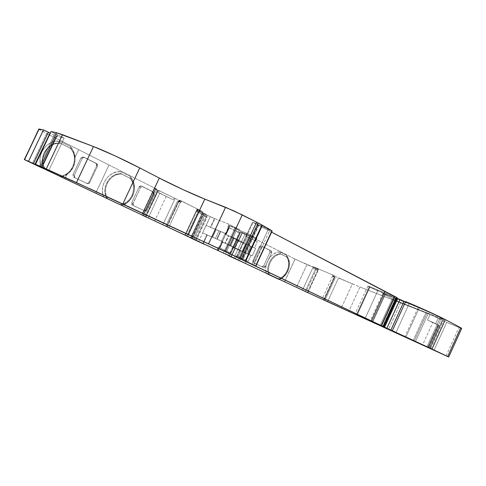 <?xml version="1.0" encoding="UTF-8"?>
<svg xmlns="http://www.w3.org/2000/svg" width="486" height="486" viewBox="0 0 486 486"><rect width="100%" height="100%" fill="white"/><g stroke="black" fill="none" stroke-linecap="round" stroke-linejoin="round"><path stroke-width="0.36" stroke-dasharray="2.43 1.82" d="M405.913 337.035L419.187 307.911L433.342 314.144L440.286 317.558L426.994 346.797L440.286 317.558C434.205 314.442 427.176 311.228 419.187 307.911L405.913 337.035L419.187 307.911L418.167 307.498L404.911 336.579M242.283 259.882L258.358 225.231L242.314 259.901L258.394 225.243L258.728 225.334L257.938 224.878L241.846 259.567M279.171 279.468C282.676 277.846 285.397 275.021 287.329 270.994L283.842 276.139L279.171 279.468C282.676 277.846 285.397 275.021 287.329 270.994L287.105 270.848C284.996 275.161 282.026 277.877 278.199 279C282.032 277.87 284.996 275.155 287.105 270.848C289.334 265.538 289.188 260.927 286.661 257.009L287.451 257.337C292.602 263.722 287.232 277.64 278.97 279.353L281.831 278.15L284.474 276.103L286.697 273.357L288.338 270.131L289.279 266.656L289.443 263.199L288.818 260.01L287.451 257.337C292.602 263.722 287.232 277.64 278.97 279.353M122.035 205.584C126.761 203.901 130.303 200.669 132.648 195.888L130.728 199.126L128.243 201.903L125.297 204.09L122.035 205.584C126.761 203.901 130.303 200.669 132.648 195.888L131.906 195.481C129.331 200.597 125.431 203.677 120.212 204.709C125.443 203.664 129.337 200.59 131.906 195.481C134.567 189.145 133.99 183.435 130.169 178.356L130.862 178.617C138.522 187.013 132.222 203.652 120.886 205.013L124.762 203.798L128.261 201.508L131.117 198.337L133.134 194.503L134.154 190.312L134.106 186.053L132.982 182.056L130.862 178.617C138.522 187.013 132.222 203.652 120.886 205.013M323.962 300.075L334.392 277.378L323.962 300.075L334.392 277.378L323.895 300.044L334.332 277.354L334.028 277.245L335 276.285L324.034 300.135M186.745 235.91L198.203 211.355L186.745 235.91L198.203 211.355L196.842 210.736L197.444 209.442L185.221 235.194M238.438 240.242L234.938 247.787L233.438 247.167L236.925 239.659L238.438 240.242L234.938 247.787L235.236 247.909L238.741 240.363L238.438 240.242L234.938 247.787L235.236 247.909L238.741 240.363L236.925 239.659L244.458 242.842L247.283 236.761L257.313 241.809L254.524 247.817L255.672 248.382L252.191 255.885L232.794 247.435L228.936 255.745L239.877 231.701L242.052 232.861L230.905 256.863L242.052 232.861L244.974 234.222L233.833 258.224L244.974 234.222L249.172 236.014L237.982 260.125L249.172 236.014L250.709 236.633L239.495 260.812L250.709 236.633L295.093 259.062L284.51 281.983L295.093 259.062L306.958 264.554L296.381 287.487L306.958 264.554L318.543 269.481L307.863 292.669M220.45 231.36L216.865 239.057L215.42 238.468L218.986 230.807L220.45 231.36L216.865 239.057L217.157 239.179L220.741 231.47L220.45 231.36L216.865 239.057L217.157 239.179L220.741 231.47L218.986 230.807L226.452 233.942L229.337 227.734L239.798 232.994L236.949 239.13L238.146 239.72L234.586 247.38L221.652 241.718L222.236 242.016L218.171 250.752L222.236 242.016L224.963 243.2L228.463 235.68L228.754 235.789L225.255 243.322L224.963 243.2L228.463 235.68L228.754 235.789L225.255 243.322L224.963 243.2L228.463 235.68L228.754 235.789L225.255 243.322L229.526 245.175L233.055 237.587L233.62 237.83L230.091 245.424L229.526 245.175L233.055 237.587L228.754 235.789L233.62 237.83L230.091 245.424L229.526 245.175L233.055 237.587L238.146 239.72L234.586 247.38L233.389 246.797L230.534 252.939L218.39 247.216L228.955 252.234L219.951 247.915L222.843 241.706L217.157 239.179L220.741 231.47L226.452 233.942L206.082 225.383L202.589 232.873L206.848 234.774L202.759 243.565L206.848 234.774L222.843 241.706L212.631 237.229L216.185 229.592L218.986 230.807L215.42 238.468L212.631 237.229L216.185 229.592L215.632 229.349L212.078 236.98L212.631 237.229L216.185 229.592L206.082 225.383L202.589 232.873L207.303 234.975L203.209 243.765L207.303 234.975L222.843 241.706L221.61 241.105L225.225 233.335L220.741 231.47M148.23 217.922L159.839 193.149L148.23 217.922L159.839 193.149L158.333 192.565L159.208 190.712L157.999 190.251L145.587 216.726M184.917 235.048L196.879 209.423L184.917 235.048L196.879 209.423L197.717 209.849L196.879 211.647L203.513 214.982L192.45 238.693L204.15 213.609L205.183 214.071L204.15 213.609L192.45 238.693L204.15 213.609L202.619 212.923L190.937 237.982L202.352 212.844L203.215 213.318L191.533 238.365L203.215 213.318L203.543 213.482L191.861 238.517L203.543 213.482L206.009 214.678L194.351 239.677M144.53 216.161L157.112 189.327L154.366 188.453L141.948 214.946L154.366 188.453L155.332 189.151L142.963 215.529L155.332 189.151L155.654 189.321L143.297 215.687L155.654 189.321L158.065 190.439L145.709 216.805L158.296 190.506L158.017 190.324L145.636 216.744L157.835 190.202L145.636 216.744M159.839 193.149L173.405 199.843L158.333 192.565L173.405 199.843L158.333 192.565L173.405 199.843L158.333 192.565L159.208 190.712L157.835 190.202L146.31 215.183L157.999 190.251L158.296 190.5L158.017 190.324M166.303 196.271L154.742 220.96M158.333 192.565L159.208 190.712L174.261 197.996L173.405 199.843L174.261 197.996L175.148 198.446L162.834 224.763M195.475 240.206L207.121 215.231L195.475 240.206L207.121 215.231L203.543 213.482L191.861 238.517M236.33 257.07L252.526 222.175L236.33 257.07L252.526 222.175L257.513 224.046L241.178 259.257M190.937 237.982L202.619 212.923L205.183 214.071L193.471 239.179L205.183 214.071L206.447 214.569L205.621 216.331L207.194 216.956L196.229 240.485M166.686 226.543L179.024 200.159L166.686 226.543L179.024 200.159L175.148 198.446L163.545 223.244L175.148 198.446L174.261 197.996L179.334 200.287L166.747 226.537M204.15 213.609L207.194 215.268L195.548 240.242L207.194 215.268L210.238 216.683L202.589 232.873L206.848 234.774L202.759 243.565M236.925 239.659L234.124 238.438L236.925 239.659L233.438 247.167L234.938 247.787L230.643 245.922L234.124 238.438L236.925 239.659L233.438 247.167L230.643 245.922L234.124 238.438L233.566 238.201L230.091 245.673L230.643 245.922L234.124 238.438L230.814 237.047L234.841 228.371L229.775 225.808L225.717 234.531L228.463 235.68L225.14 234.222L225.449 234.331L229.52 225.583L229.204 225.48L229.775 225.808L225.717 234.531L225.152 234.234L238.146 239.72L234.586 247.38L221.665 241.724L234.586 247.38M230.972 256.669L234.866 248.285L232.758 247.417L236.123 240.175L251.098 246.463L247.647 253.905L247.082 253.656L250.533 246.214L246.183 244.391L242.757 251.772L242.459 251.645L245.88 244.276L246.183 244.391L242.757 251.772L247.082 253.656L250.533 246.214L251.098 246.463L247.647 253.905L247.082 253.656L250.533 246.214L251.098 246.463L247.647 253.905L252.191 255.885L235.194 248.425L231.3 256.815L235.194 248.425L234.866 248.285L230.972 256.669L234.866 248.285L232.758 247.417L236.123 240.175L238.249 240.995L242.198 232.49L239.884 231.694L240.764 232.211L229.599 256.25L240.764 232.211L250.709 236.633L297.748 260.368L318.263 269.177L317.565 270.252L316.301 269.657L306.077 291.849M252.07 264.36L268.272 229.392L252.07 264.36L268.272 229.392L257.513 224.046L252.526 222.175L253.06 222.454L252.526 222.175L253.06 222.454L236.876 257.319L253.06 222.454L258.686 225.34L253.06 222.454L236.876 257.319M198.598 241.657L202.674 232.909M427.814 347.399L438.074 324.83L427.814 347.399L438.074 324.83L439.21 325.413L428.968 347.94L439.21 325.413L437.953 324.952L438.469 325.262L428.288 347.66L438.469 325.262L435.675 323.822L438.226 318.202L442.667 320.535L429.97 348.456L442.667 320.535L446.713 322.388L434.016 350.333L446.713 322.388L461.566 328.39M252.526 222.175L257.513 224.046L269.949 230.139L253.735 265.131M203.513 214.982L196.879 211.647L203.513 214.982L192.45 238.693L203.513 214.982L196.879 211.647L207.194 216.956M200.025 210.553L198.245 209.758L197.644 211.052L199.418 211.853L200.025 210.553L199.418 211.853L199.855 212.06L200.457 210.766L200.025 210.553L199.418 211.853L201.781 212.819L202.389 211.519L200.457 210.766L199.855 212.06L201.781 212.819L202.389 211.519L198.245 209.758L197.644 211.052L196.842 210.736L199.157 211.835L196.842 210.736L201.781 212.819L202.389 211.519L196.879 209.423L197.431 209.442L185.379 235.267M216.185 229.592L215.632 229.349L212.078 236.98L215.42 238.468L218.986 230.807L216.185 229.592L218.986 230.807M206.009 214.678L210.238 216.683L206.082 225.383L215.632 229.349L212.078 236.98L202.589 232.873L212.631 237.229M217.947 250.472L225.717 234.531L228.463 235.68M234.124 238.438L233.566 238.201L230.091 245.673L227.357 244.488L223.317 253.17L227.357 244.488L229.447 245.448L225.407 254.142L229.447 245.448L240.935 250.442L235.236 247.909L238.741 240.363L244.458 242.842L230.814 237.047L234.841 228.371L236.937 229.331L232.903 238.006L230.814 237.047L234.841 228.371L229.775 225.808L225.717 234.531L225.449 234.331L238.146 239.72L233.62 237.83L230.091 245.424M230.643 245.922L227.357 244.488L230.814 237.047L233.566 238.201L230.091 245.673L233.438 247.167M223.317 253.17L227.357 244.488L234.938 247.787M232.758 247.417L242.757 251.772L232.758 247.417L242.459 251.645L245.88 244.276L246.183 244.391L242.757 251.772L252.191 255.885L251.043 255.332L248.255 261.346L236.518 255.818L248.255 261.346L238.11 256.529L240.935 250.442L239.75 249.871L243.286 242.259L238.741 240.363M39.421 166.145L54.845 133.607L51.091 131.566L54.845 133.607L39.421 166.145L54.845 133.607L57.172 134.695L41.753 167.227L57.172 134.695L57.615 134.822L42.167 167.409L57.615 134.822L64.164 138.073L48.8 170.519L64.164 138.073L56.109 136.214L50.258 133.316M34.962 164.341L50.022 133.109M59.887 176.345C72.511 175.179 79.151 157.519 70.409 148.303C79.145 157.513 72.517 175.16 59.906 176.339C72.517 175.16 79.145 157.513 70.409 148.303L60.568 143.285L56.084 143.595L51.808 145.186L48.071 147.938L45.18 151.65L43.363 156.018L42.78 160.69L43.454 165.307L45.338 169.486C37.811 158.74 47.792 141.663 60.568 143.285L70.409 148.303L60.07 143.103C47.3 141.487 37.337 158.539 44.852 169.274C37.337 158.539 47.3 141.487 60.07 143.103L70.92 148.485C73.86 151.978 75.184 156.067 74.899 160.751C74.486 165.21 72.693 169.007 69.516 172.135C66.898 174.589 63.854 176.066 60.386 176.564L65.276 175.088L69.516 172.135C66.898 174.589 63.854 176.066 60.386 176.564M89.661 182.645L88.622 183.635L87.243 183.593L75.044 177.791L74.139 176.734L74.243 175.276L82.195 158.454L83.246 157.458L84.619 157.519L96.69 163.563L97.583 164.633L97.479 166.072L89.661 182.645L88.622 183.635L87.243 183.593L75.044 177.791L74.243 175.276L82.195 158.454L84.619 157.519L96.69 163.563L97.583 164.633L97.479 166.072L89.661 182.645C89.072 183.629 88.264 183.945 87.243 183.593L73.769 177.238L75.044 177.791L74.243 175.276L72.973 174.729L80.895 157.968L82.195 158.454L84.619 157.519L96.69 163.563L97.479 166.072L96.696 165.841L88.908 182.347L89.661 182.645L88.908 182.347L89.661 182.645L97.479 166.072L96.696 165.841L96.799 164.402L95.906 163.339L96.69 163.563L84.619 157.519L83.221 156.99L80.895 157.968L82.195 158.454L74.243 175.276L72.973 174.729L73.732 177.22L86.496 183.289L87.869 183.331L88.908 182.347L96.696 165.841L96.799 164.402L95.906 163.339L96.69 163.563M120.23 204.709C125.443 203.664 129.337 200.59 131.906 195.481L132.648 195.888L133.614 193.422L134.494 188.252L134.397 185.658L133.121 180.749L130.515 176.57L130.169 178.356L121.014 173.757L120.838 171.686L130.515 176.57C134.944 182.256 135.655 188.696 132.648 195.888L131.906 195.481C134.567 189.145 133.99 183.435 130.169 178.356L121.7 174.012L130.862 178.617M107.57 198.756C101.064 188.914 110.304 172.803 121.7 174.012L121.014 173.757C109.629 172.548 100.402 188.629 106.908 198.452C100.402 188.629 109.629 172.548 121.014 173.757L120.838 171.686C109.107 170.203 98.543 185.603 103.646 196.933L102.54 192.62L102.546 188.052L103.658 183.538L105.808 179.407L108.84 175.956L112.533 173.417L116.628 171.959L120.838 171.686L130.515 176.57L130.169 178.356L121.014 173.757L121.7 174.012L117.685 174.407L113.827 175.987L110.437 178.635L107.783 182.153L106.076 186.26L105.456 190.621L105.972 194.898L107.57 198.756C101.064 188.914 110.304 172.803 121.7 174.012M144.585 210.881L133.753 205.724L132.897 204.077L140.533 187.535L141.493 186.581L142.726 186.606L153.448 191.976L154.232 192.948L154.111 194.303L146.778 209.946L145.192 211.021L143.674 210.499L144.907 210.505L145.861 209.563L146.778 209.946L145.824 210.888L144.585 210.881L133.753 205.724L133.085 203.397L140.533 187.535L142.659 186.575L153.448 191.976L154.232 192.948L154.111 194.303L146.778 209.946L144.585 210.881L132.368 205.116L133.753 205.724L133.085 203.397L140.533 187.535L142.726 186.606L141.317 186.059L153.448 191.976L154.111 194.303L153.163 193.975L145.861 209.563L146.778 209.946L154.111 194.303L153.163 193.975L153.284 192.632L152.507 191.66L153.448 191.976L141.25 186.029L139.124 186.982L140.533 187.535L139.124 186.982L131.7 202.796L133.085 203.397L131.7 202.796L132.344 205.104L144.585 210.881L133.753 205.724M165.805 226.112L177.572 200.955L165.805 226.112L177.572 200.955L178.866 201.654L167.166 226.725M198.203 211.355L199.157 211.835L187.711 236.36L199.157 211.835L202.2 213.032L190.67 237.757M207.121 215.231L214.448 218.469L210.359 227.248L206.167 225.419L210.238 216.683L214.903 218.657L210.815 227.442L206.167 225.419M217.157 239.179L221.61 241.105L225.225 233.335L226.452 233.942L229.337 227.734L239.798 232.994L236.949 239.13L239.798 232.994L238.195 232.351L239.495 229.55L229.064 224.259L227.746 227.096L238.195 232.351L239.495 229.55L229.064 224.259L227.746 227.096L239.798 232.994M224.963 243.2L222.236 242.016L225.717 234.531L218.171 250.752M230.091 245.673L227.357 244.488L230.814 237.047L227.357 244.488L229.447 245.448L225.407 254.142M235.236 247.909L239.75 249.871L243.286 242.259L244.458 242.842L233.566 238.201M242.459 251.645L245.88 244.276L236.123 240.175L240.084 231.749L242.052 232.861L230.905 256.863M236.16 240.193L238.249 240.995L242.198 232.49L240.084 231.749L236.16 240.193L255.672 248.382L251.098 246.463L255.672 248.382L252.191 255.885L247.647 253.905M278.211 278.994C282.032 277.87 284.996 275.155 287.105 270.848L288.143 268.934L289.03 264.67L288.386 258.637L286.697 255.387L286.661 257.009L280.264 253.795L279.93 251.973L286.697 255.387C289.638 259.761 289.85 264.961 287.329 270.994L287.105 270.848C289.334 265.538 289.188 260.927 286.661 257.009L281.048 254.117L287.451 257.337M269.669 274.979C265.471 267.349 272.889 253.795 281.048 254.117L280.264 253.795C272.105 253.473 264.7 267.002 268.898 274.626C264.7 267.002 272.105 253.473 280.264 253.795L279.93 251.973C271.528 251.444 263.193 264.505 266.316 273.424L265.727 269.985L265.951 266.273L266.972 262.555L268.722 259.087L271.067 256.116L273.855 253.844L276.874 252.434L279.93 251.973L286.697 255.387L286.661 257.009L280.264 253.795L281.048 254.117L278.132 254.664L275.276 256.165L272.707 258.503L270.629 261.504L269.201 264.925L268.545 268.497L268.709 271.941L269.669 274.979C265.471 267.349 272.889 253.795 281.048 254.117M271.188 250.91L271.747 251.699L271.595 252.854L265.247 266.565L264.469 267.415L263.521 267.476L255.253 263.54L254.658 262.744L254.804 261.571L261.231 247.69L262.027 246.839L263.005 246.815L271.188 250.91L271.595 252.854L265.247 266.565L263.521 267.476L255.253 263.54L254.658 262.744L254.804 261.571L261.231 247.69L262.027 246.839L262.981 246.797L271.188 250.91L271.595 252.854L265.247 266.565L263.521 267.476L253.328 262.671L255.253 263.54L254.804 261.571L252.872 260.703L259.293 246.858L261.231 247.69L263.005 246.815L261.061 245.983L271.188 250.91L263.005 246.815L260.089 246.007L259.293 246.858L261.231 247.69L254.804 261.571L252.872 260.703L252.951 262.355L255.253 263.54L253.321 262.665M307.517 292.511L318.263 269.177L307.517 292.511L318.263 269.177L318.543 269.481L318.105 269.08L317.565 270.252L315.457 269.293L317.565 270.252L316.848 269.876L317.565 270.252L318.105 269.08L317.388 268.703L316.848 269.876L317.565 270.252M305.238 291.466L315.457 269.293L305.238 291.466L315.457 269.293L312.759 267.877L316.848 269.876L317.388 268.703L315.785 267.944L315.25 269.116L316.848 269.876L314.849 268.94L315.25 269.116L315.785 267.944L315.39 267.768L314.849 268.94L313.148 268.041L314.849 268.94L315.39 267.768L313.689 266.869L313.148 268.041L313.689 266.869L313.148 268.041L312.759 267.877L313.148 268.041M334.392 277.378L335.237 277.737L334.392 277.378L335.237 277.737L324.788 300.463L335.237 277.737L332.582 276.327L322.072 299.182M327.552 301.776L338.493 277.968L327.552 301.776L338.493 277.968L359.98 287.007L428.166 313.689L415.421 341.688L428.166 313.689L430.098 314.485L427.546 320.092L439.21 325.413L432.874 322.327L422.583 344.951M396.023 332.473L409.248 303.483L405.634 301.587L409.248 303.483L396.023 332.473L409.248 303.483L405.439 302.006M396.916 298.258L395.677 297.93L382.78 326.446L395.768 298.088L394.681 297.705L395.786 298.076L382.78 326.446M356.603 314.399L369.214 286.874L367.902 286.047L369.882 286.728L357.101 314.63L369.882 286.728L367.884 286.06L369.214 286.874L356.603 314.399L369.214 286.874L369.846 287.202L357.246 314.697L369.846 287.202L377.756 290.822L365.174 318.306L377.756 290.822L395.756 298.04M255.539 265.945L271.802 230.838L255.539 265.945L271.802 230.838L257.513 224.046M70.92 148.485L72.809 151.152L74.127 154.165L74.832 157.409L74.899 160.751L73.252 166.947L69.516 172.135C72.693 169.007 74.486 165.21 74.899 160.751C75.184 156.067 73.86 151.978 70.92 148.485L60.07 143.103L70.409 148.303L70.592 146.681L59.76 141.219L60.07 143.103C47.3 141.487 37.337 158.539 44.852 169.274M227.655 255.035L228.955 252.234L218.39 247.216L217.066 250.059L218.39 247.216L228.955 252.234L227.655 255.035L228.955 252.234L230.534 252.939L219.951 247.915L222.843 241.706L207.303 234.975L203.209 243.765M221.962 241.84L233.389 246.797L230.534 252.939L228.955 252.234M229.447 245.448L240.935 250.442L238.11 256.529L236.518 255.818L235.23 258.601L236.518 255.818L248.255 261.346L236.518 255.818L248.255 261.346L251.043 255.332L234.866 248.285M245.381 263.376L246.657 260.63M41.468 167.099L56.109 136.214L41.468 167.099L56.109 136.214L64.164 138.073L48.8 170.519M61.558 177.141L66.758 174.76C72.7 170.398 75.488 164.511 75.111 157.087C74.704 153.09 73.198 149.621 70.592 146.681L70.409 148.303L70.592 146.681L59.76 141.219C46.686 139.342 35.442 155.69 41.638 167.779L40.223 163.187L40.04 158.321L41.097 153.527L43.333 149.159L46.577 145.521L50.599 142.878L55.1 141.414L59.76 141.219L60.07 143.103L59.76 141.219C46.686 139.342 35.442 155.69 41.638 167.779M64.893 178.714L66.758 174.76L64.893 178.714L66.758 174.76L70.555 171.388L73.343 167.093L74.899 162.196L75.111 157.087L73.678 151.486L70.592 146.681L59.76 141.219M175.148 198.446L180.124 200.59L179.504 201.909L177.572 200.955L181.005 202.34L178.866 201.654M177.572 200.955L181.005 202.34L178.72 201.605L179.334 200.287L180.397 200.669L180.033 200.445L179.504 201.909L180.397 200.663L180.033 200.445L179.413 201.769L179.115 201.605L179.735 200.281L179.115 201.605L181.005 202.34L181.624 201.016L181.005 202.34L180.561 202.121L168.727 227.43L181.181 200.791L180.561 202.121L178.49 201.423M199.157 211.835L202.2 213.032L199.157 211.835L187.711 236.36M210.238 216.683L214.448 218.469L210.359 227.248L214.448 218.469L214.903 218.657L210.815 227.442L210.359 227.248M238.249 240.995L238.583 241.129L242.532 232.618L242.198 232.49L238.249 240.995L254.524 247.817L257.313 241.809L245.673 236.111L257.313 241.809L245.673 236.111L257.313 241.809L254.524 247.817L255.672 248.382L252.191 255.885M254.804 261.571L252.872 260.703L252.732 261.875L253.328 262.671L263.521 267.476L261.972 266.778L263.698 265.872L265.247 266.565L263.698 265.872L270.022 252.204L271.595 252.854L270.022 252.204L269.621 250.26L270.173 251.049L270.022 252.204L271.595 252.854M284.444 281.953L295.032 259.032L284.51 281.983M315.457 269.293L312.759 267.877L302.474 290.197L312.759 267.877L316.301 269.657M323.895 300.044L334.332 277.354L332.582 276.327L335.237 277.737L324.788 300.463M335 276.285L352.393 283.879L341.287 308.069L352.393 283.879L359.98 287.007L348.754 311.477L359.98 287.007L402.833 303.72L390.635 330.45L402.833 303.72L430.098 314.485L427.546 320.092L438.074 324.83M415.421 341.688L428.166 313.689L430.098 314.485L427.546 320.092L435.675 323.822L438.226 318.202L430.098 314.485L445.662 321.945L460.6 328.074M428.288 347.66L438.469 325.262L435.675 323.822L438.226 318.202L442.667 320.535L429.97 348.456M446.093 355.843L458.978 327.436C461.822 328.585 462.405 328.694 460.728 327.771M381.808 325.875L394.681 297.705L381.808 325.875L394.681 297.705L369.846 287.202L357.246 314.697M357.101 314.63L369.882 286.728L396.473 297.511L383.217 326.519L396.473 297.511L397.153 297.742M268.272 229.392L272.16 230.941M428.281 347.405L441.331 318.707L428.281 347.405L441.331 318.707L443.949 319.6L442.898 318.938L429.66 348.061L442.898 318.938L443.949 319.594L425.93 312.407L413.197 340.37L425.93 312.407L400.768 302.523L388.6 329.168L400.768 302.523L392.336 298.702L400.768 302.523L388.6 329.168M426.994 346.797L440.286 317.558L442.898 318.938C444.654 319.903 444.131 319.824 441.331 318.707L427.012 312.838L414.254 340.862L427.012 312.838L400.768 302.523L425.93 312.407L413.197 340.37M38.807 129.003L46.626 133.492L32.416 163.442L46.626 133.492L78.623 149.664L75.111 157.087C74.704 153.09 73.198 149.621 70.592 146.681M38.795 129.039L44.682 132.502L109.004 165.015L95.718 193.209L109.004 165.015L157.112 189.327L154.117 188.404L158.065 190.439L145.709 216.805M39.099 129.015C38.157 128.966 40.666 130.461 46.626 133.492L78.623 149.664L75.111 157.087C75.488 164.511 72.7 170.398 66.758 174.76M84.619 157.519L95.906 163.339L83.313 157.033L81.326 157.367L80.895 157.968L82.195 158.454M74.243 175.276L72.973 174.729L80.895 157.968L83.313 157.033M80.895 157.968L72.973 174.729L73.21 176.813L75.044 177.791M87.243 183.593L73.769 177.238L72.973 174.729M86.496 183.289L87.869 183.331L88.908 182.347C88.318 183.325 87.516 183.641 86.496 183.289L73.769 177.238M75.111 157.087L78.623 149.664L157.112 189.327L145.229 214.678L157.112 189.327L154.366 188.453L158.065 190.439M154.111 194.303L153.163 193.975L153.284 192.632L152.507 191.66L153.448 191.976M142.726 186.606L152.507 191.66L153.163 193.975L145.861 209.563L146.778 209.946M152.507 191.66L141.317 186.059L140.083 186.035L139.124 186.982L131.7 202.796L131.578 204.156L132.368 205.116L131.7 202.796L133.085 203.397M143.674 210.499L144.907 210.505L145.861 209.563L143.674 210.499L132.368 205.116M179.024 200.159L181.624 201.016L181.181 200.791L168.727 227.43M179.413 201.769L180.033 200.445L179.735 200.281L181.624 201.016L202.389 211.519L181.181 200.791L181.624 201.016L181.005 202.34M198.245 209.758L197.444 209.442L196.842 210.736L197.444 209.442L198.245 209.758L197.644 211.052L199.418 211.853M197.267 209.381L196.879 209.423L197.717 209.849L196.879 211.647L197.717 209.849L206.447 214.569L205.621 216.331L196.879 211.647M229.337 227.734L227.746 227.096L229.337 227.734L226.452 233.942L210.815 227.442L226.452 233.942M214.448 218.469L229.064 224.259L227.746 227.096M238.195 232.351L239.495 229.55L229.52 225.583L225.449 234.331L229.52 225.583L239.495 229.55L229.064 224.259L214.903 218.657L210.815 227.442M257.313 241.809L245.673 236.111L246.961 233.335L236.937 229.331L232.903 238.006L236.937 229.331L229.775 225.808M244.458 242.842L247.283 236.761L244.458 242.842L232.903 238.006M255.691 241.147L256.96 238.401L255.691 241.147L256.96 238.401L246.961 233.335L234.841 228.371M247.283 236.761L245.673 236.111L246.961 233.335L236.937 229.331M245.673 236.111L246.961 233.335L256.96 238.401L242.532 232.618L238.583 241.129L242.532 232.618L240.084 231.749M263.521 267.476L253.328 262.671L252.872 260.703L259.293 246.858L261.231 247.69M253.328 262.671L261.972 266.778L262.92 266.723L263.698 265.872L270.022 252.204L269.621 250.26L261.061 245.983L260.089 246.007L259.293 246.858L252.872 260.703M335.237 277.737L332.175 276.157L332.728 274.955L334.404 275.848L333.858 277.044L332.175 276.157L332.728 274.955L334.404 275.848L333.858 277.044L332.175 276.157L332.728 274.955L313.689 266.869L315.39 267.768L314.849 268.94M318.263 269.177L313.689 266.869L332.728 274.955L334.404 275.848L333.858 277.044L334.131 275.738L333.785 275.623L333.469 276.965L334.18 277.342L334.733 276.151L334.022 275.775L333.469 276.965L334.18 277.342L334.733 276.151L334.022 275.775L333.469 276.965M432.874 322.327L427.546 320.092L438.469 325.262M258.394 225.243L271.589 232.162L258.358 225.231L242.314 259.901M372.233 321.732L384.602 294.686L382.755 293.538L385.301 294.388L372.701 321.945L385.301 294.388L382.743 293.55L384.602 294.686L372.233 321.732L384.602 294.686L392.336 298.702L380.161 325.334L392.336 298.702L400.768 302.523M372.701 321.945L385.301 294.388L418.167 307.498L385.301 294.388C382.172 293.167 381.941 293.271 384.602 294.686L392.336 298.702L380.161 325.334M196.879 209.423L206.447 214.569L205.621 216.331M205.183 214.071L206.447 214.569L205.183 214.071L193.471 239.179M246.961 233.335L256.96 238.401L242.198 232.49M333.858 277.044L334.404 275.848L333.785 275.623L334.733 276.151M460.704 328.117L461.178 328.281M383.217 326.519L396.473 297.511L369.882 286.728C367.489 285.786 367.264 285.829 369.214 286.874L377.756 290.822L365.174 318.306M269.949 230.139L272.038 230.923M51.091 131.566L64.164 138.073L56.109 136.214M157.999 190.251L174.261 197.996L173.405 199.843M442.898 318.938L440.286 317.558L442.898 318.938L429.66 348.061M419.187 307.911L418.167 307.498L419.187 307.911C427.176 311.228 434.205 314.442 440.286 317.558M216.865 239.057L215.42 238.468M191.533 238.365L203.215 213.318L203.543 213.482M202.619 212.923L203.215 213.318M143.297 215.687L155.654 189.321M207.194 215.268L195.548 240.242M229.599 256.25L240.764 232.211M232.794 247.435L228.936 255.745M142.963 215.529L155.332 189.151M179.334 200.287L178.72 201.605M242.052 232.861L244.974 234.222L233.833 258.224M439.21 325.413L428.968 347.94M253.06 222.454L257.938 224.878M212.078 236.98L202.589 232.873M206.848 234.774L207.303 234.975M225.255 243.322L229.526 245.175M242.757 251.772L247.082 253.656M231.3 256.815L235.194 248.425M54.845 133.607L57.172 134.695L41.753 167.227M57.172 134.695L57.615 134.822L42.167 167.409M45.338 169.486C37.811 158.74 47.792 141.663 60.568 143.285M141.948 214.946L154.366 188.453M131.906 195.481C134.567 189.145 133.99 183.435 130.169 178.356L130.515 176.57C134.944 182.256 135.655 188.696 132.648 195.888M130.515 176.57L120.838 171.686L121.014 173.757C109.629 172.548 100.402 188.629 106.908 198.452M215.632 229.349L206.082 225.383M221.61 241.105L225.225 233.335M219.951 247.915L222.843 241.706M233.389 246.797L230.534 252.939M233.055 237.587L228.754 235.789M233.62 237.83L238.146 239.72M239.75 249.871L243.286 242.259M238.11 256.529L240.935 250.442M251.043 255.332L248.255 261.346M250.533 246.214L246.183 244.391M236.123 240.175L245.88 244.276M251.098 246.463L255.672 248.382M287.105 270.848C289.334 265.538 289.188 260.927 286.661 257.009L286.697 255.387C289.638 259.761 289.85 264.961 287.329 270.994M286.697 255.387L279.93 251.973L280.264 253.795C272.105 253.473 264.7 267.002 268.898 274.626M244.974 234.222L249.172 236.014L237.982 260.125M369.214 286.874L369.846 287.202M218.39 247.216L217.066 250.059M235.23 258.601L236.518 255.818M57.615 134.822L64.164 138.073M97.479 166.072L96.696 165.841L88.908 182.347M96.696 165.841L95.906 163.339M120.838 171.686C109.107 170.203 98.543 185.603 103.646 196.933M153.163 193.975L145.861 209.563M141.317 186.059L139.124 186.982L140.533 187.535M139.124 186.982L131.7 202.796M201.781 212.819L202.2 213.032M196.842 210.736L197.644 211.052M225.449 234.331L236.949 239.13M238.583 241.129L254.524 247.817M279.93 251.973C271.528 251.444 263.193 264.505 266.316 273.424M249.172 236.014L250.709 236.633L239.495 260.812M261.972 266.778L263.698 265.872L265.247 266.565M263.698 265.872L270.022 252.204M263.005 246.815L269.621 250.26M261.061 245.983L259.293 246.858M302.474 290.197L312.759 267.877M332.175 276.157L332.582 276.327M427.546 320.092L435.675 323.822M442.667 320.535L446.713 322.388L434.016 350.333M405.634 301.587L409.248 303.483M414.254 340.862L427.012 312.838L425.93 312.407M46.626 133.492L32.416 163.442M78.623 149.664L109.004 165.015L95.718 193.209M109.004 165.015L157.112 189.327M159.208 190.712L174.261 197.996M180.124 200.59L179.504 201.909M180.033 200.445L179.735 200.281L179.115 201.605M179.735 200.281L202.389 211.519M200.457 210.766L199.855 212.06M197.717 209.849L206.447 214.569M214.903 218.657L229.064 224.259M229.52 225.583L239.495 229.55M256.96 238.401L242.532 232.618M250.709 236.633L295.032 259.032M295.093 259.062L306.958 264.554L296.381 287.487M306.958 264.554L318.543 269.481M318.105 269.08L317.388 268.703L316.848 269.876M317.388 268.703L315.785 267.944L315.25 269.116M315.785 267.944L315.39 267.768M332.728 274.955L313.689 266.869M334.404 275.848L333.578 276.935M338.493 277.968L352.393 283.879L341.287 308.069M352.393 283.879L359.98 287.007L348.754 311.477M359.98 287.007L402.833 303.72L390.635 330.45M402.833 303.72L428.166 313.689M438.226 318.202L430.098 314.485M446.713 322.388L458.978 327.436M377.756 290.822L394.681 297.705M369.882 286.728L396.473 297.511M258.358 225.231L271.589 232.162M441.331 318.707L427.012 312.838M384.602 294.686L392.336 298.702M385.301 294.388L418.167 307.498M258.728 225.334L242.666 259.955M202.352 212.844L190.682 237.861M145.436 216.659L157.835 190.202M145.934 216.884L158.296 190.506M239.877 231.701L228.748 255.654M437.953 324.952L427.759 347.368M221.652 241.718L217.643 250.326M154.111 188.404L141.718 214.836M323.603 299.905L334.028 277.245M395.677 297.93L382.719 326.294M84.528 157.476L83.221 156.99M75.008 177.773L73.732 177.22M142.659 186.575L141.25 186.029M133.729 205.712L132.344 205.104M225.14 234.222L229.204 225.48M261.037 245.965L262.981 246.797M395.786 298.076L382.822 326.464M367.884 286.06L355.181 313.774M430.766 348.602L443.949 319.6M180.397 200.669L179.777 201.994M333.785 275.623L333.238 276.82M382.743 293.55L370.247 320.857"/><path stroke-width="0.73" d="M413.197 340.37L381.941 326.398L428.251 347.478L414.254 340.862M241.846 259.567L371.359 320.918L236.33 257.07L255.873 266.091L245.697 261.189L262.385 225.212L261.966 224.988L245.272 260.988L241.354 259.135L258.133 222.965L261.966 224.988L245.272 260.988L245.697 261.189L262.385 225.212L271.96 230.789L255.654 265.982L245.697 261.189L262.385 225.212L271.96 230.789L255.654 265.982L241.354 259.135L258.133 222.965L256.59 222.169L239.78 258.394L241.354 259.135L258.133 222.965L261.966 224.988L245.272 260.988L91.477 189.467L35.563 164.311L51.091 131.566L56.607 132.739L40.63 166.455L35.563 164.311L51.091 131.566L56.607 132.739L40.63 166.455L35.563 164.311L51.091 131.566L56.607 132.739L40.63 166.455L46.267 168.958L62.5 134.695L93.476 146.535L76.448 182.584L46.267 168.958L62.5 134.695L56.607 132.739L93.476 146.535L76.448 182.584L40.63 166.455M228.936 255.745L307.517 292.511M48.357 132.222L43.418 129.938L28.522 161.328L35.168 164.426L33.467 163.618L48.357 132.222L43.418 129.938L28.522 161.328L33.467 163.618L48.357 132.222L50.022 133.109L48.357 132.222L33.467 163.618L35.18 164.432L50.04 133.109L43.418 129.938L28.522 161.328L24.306 159.548L141.948 214.946M306.077 291.849L448.712 357.01L392.336 330.723L405.634 301.587C417.371 306.38 435.377 314.557 445.334 319.624L460.728 327.771L447.691 356.511L431.957 349.057L445.334 319.624L460.728 327.771L447.691 356.511L431.957 349.057L445.334 319.624L426.155 310.505L405.634 301.587C417.371 306.38 435.377 314.557 445.334 319.624L460.728 327.771L447.691 356.511M166.747 226.537L186.745 235.91M185.221 235.194L186.727 235.953M145.636 216.744L187.711 236.36M228.87 255.891L245.381 263.376L184.917 235.048M145.63 216.756L141.918 215.006M193.471 239.179L185.379 235.267M236.876 257.319L383.478 326.616L356.603 314.399M230.972 256.669L231.3 256.815M390.859 330.134L396.023 332.473L390.859 330.134L403.963 301.429L405.439 302.006L400.039 299.461L397.663 298.544L384.566 327.218L390.859 330.134L403.963 301.429L400.039 299.461L386.88 328.263L390.859 330.134L403.963 301.429L400.039 299.461L386.88 328.263L431.957 349.057L392.336 330.723M50.04 133.109L34.962 164.341L48.8 170.519L35.563 164.311M59.887 176.345L122.035 205.584L59.887 176.345M307.863 292.669L305.238 291.466M400.039 299.461L396.916 298.258L397.663 298.544L384.566 327.218L386.88 328.263L400.039 299.461L397.663 298.544L384.566 327.218L382.676 326.385L386.88 328.263M384.566 327.218L356.578 314.454M41.353 167.342L48.8 170.519L41.468 167.099M461.7 328.384L460.728 327.771L461.7 328.384L448.712 357.01M381.808 325.875L357.246 314.697M383.873 326.811L397.159 297.742L396.776 297.505L397.153 297.742L396.776 297.505L383.478 326.616L396.776 297.505L394.565 296.345L381.218 325.547L383.478 326.616L396.776 297.505L394.565 296.345L381.218 325.547L371.359 320.918L384.827 291.466L371.359 320.918L383.478 326.616M272.038 230.923L255.654 265.982M413.106 340.577L372.203 321.805C369.475 320.511 369.639 320.56 372.701 321.945L428.281 347.405M324.034 300.135L390.635 330.45L324.034 300.135M42.167 167.409L41.753 167.227L42.167 167.409M41.638 167.779L32.416 163.442L41.638 167.779M143.297 215.687L142.963 215.529L143.297 215.687M190.901 238.049L196.229 240.485L190.937 237.982M191.861 238.517L198.598 241.657L191.861 238.517M202.759 243.565L198.598 241.657L202.759 243.565M204.296 244.264L203.209 243.765L204.296 244.264M266.316 273.424L279.171 279.468L266.316 273.424M76.448 182.584L142.671 213.469L122.764 204.071L139.749 167.925C125.042 160.265 103.67 150.387 93.476 146.535L76.448 182.584L122.764 204.071L139.749 167.925L159.28 178.052C173.362 185.373 192.863 194.388 204.794 199.09L188.228 234.604L142.671 213.469L159.28 178.052C173.362 185.373 192.863 194.388 204.794 199.09L188.228 234.604L142.671 213.469L159.28 178.052L182.851 189.558L204.794 199.09L188.228 234.604L208.561 243.832L188.228 234.604M33.467 163.618L24.306 159.548L32.416 163.442L24.555 159.645L39.099 129.015L24.306 159.548M43.418 129.938L39.099 129.015L43.418 129.938L39.099 129.015L24.555 159.645L28.522 161.328M396.776 297.505L384.827 291.466L371.359 320.918M394.565 296.345L271.589 232.162L394.565 296.345L381.218 325.547M261.966 224.988L256.59 222.169L239.78 258.394L225.206 251.535L242.235 214.903L256.59 222.169L239.78 258.394L225.206 251.535L242.235 214.903L225.565 207.309L208.561 243.832L225.206 251.535L208.561 243.832L225.565 207.309L204.794 199.09L225.565 207.309L208.561 243.832M461.178 328.281L461.566 328.39M255.873 266.091L272.16 230.935L262.385 225.212M225.206 251.535L242.235 214.903L258.133 222.965M256.59 222.169L233.59 210.76L204.794 199.09M122.764 204.071L139.749 167.925L159.28 178.052L142.671 213.469M139.749 167.925L114.896 155.781L93.476 146.535C103.67 150.387 125.042 160.265 139.749 167.925L159.28 178.052M24.555 159.645L38.795 129.039M193.452 239.227L192.426 238.754M241.809 259.639L236.87 257.325M230.911 256.802L231.239 256.948M166.741 226.555L187.693 236.403M306.065 291.886L305.226 291.503M405.439 302.006L403.963 301.429M397.663 298.544L396.916 298.258M192.45 238.693L184.88 235.133M307.832 292.736L307.492 292.554M365.174 318.306L357.222 314.758M245.272 260.988L245.697 261.189M239.78 258.394L241.354 259.135M381.753 325.991L365.126 318.415M428.251 347.478L414.163 341.057M46.267 168.958L62.5 134.695L93.476 146.535M62.5 134.695L56.607 132.739M431.957 349.057L445.334 319.624M271.589 232.162L384.827 291.466M242.235 214.903L225.565 207.309"/></g></svg>
